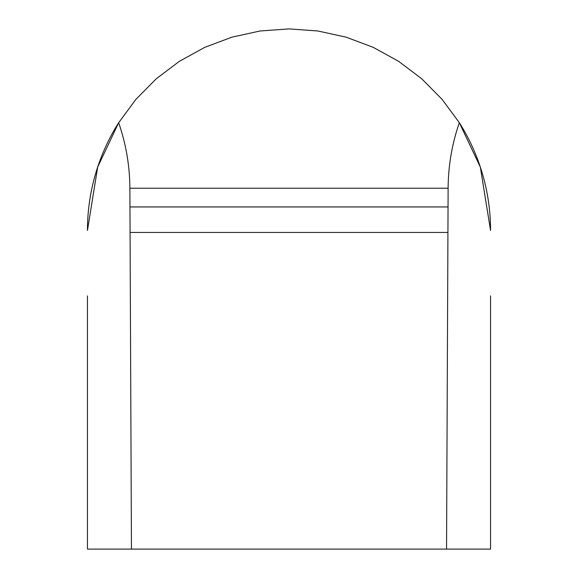 <?xml version="1.0" encoding="UTF-8"?>
<svg xmlns="http://www.w3.org/2000/svg" width="578" height="578" viewBox="0 0 578 578"><rect width="100%" height="100%" fill="white"/><g stroke="black" fill="none" stroke-linecap="round" stroke-linejoin="round"><path stroke-width="0.87" d="M448.123 188.226L129.877 188.226C129.739 165.77 126.004 143.929 118.663 122.709L135.866 99.409L156.233 78.81L179.339 61.347L204.706 47.374L231.821 37.18L260.114 30.981L289 28.9L317.886 30.981L346.179 37.18L373.294 47.374L398.661 61.347L421.767 78.81L442.134 99.409L459.337 122.709A201.549 201.549 0 0 1 490.549 230.449L480.354 167.158L459.337 122.709C451.996 143.929 448.261 165.77 448.123 188.226L446.548 549.1L131.452 549.1L130.072 232.443L447.928 232.443M118.663 122.709A201.549 201.549 0 0 0 87.451 230.449L97.696 167.013L118.663 122.709M129.877 188.226L129.963 206.946L448.037 206.946M490.549 295.885L490.549 549.1L446.548 549.1M87.451 295.885L87.451 549.1L131.452 549.1M130.072 232.443L129.963 206.946"/></g></svg>
